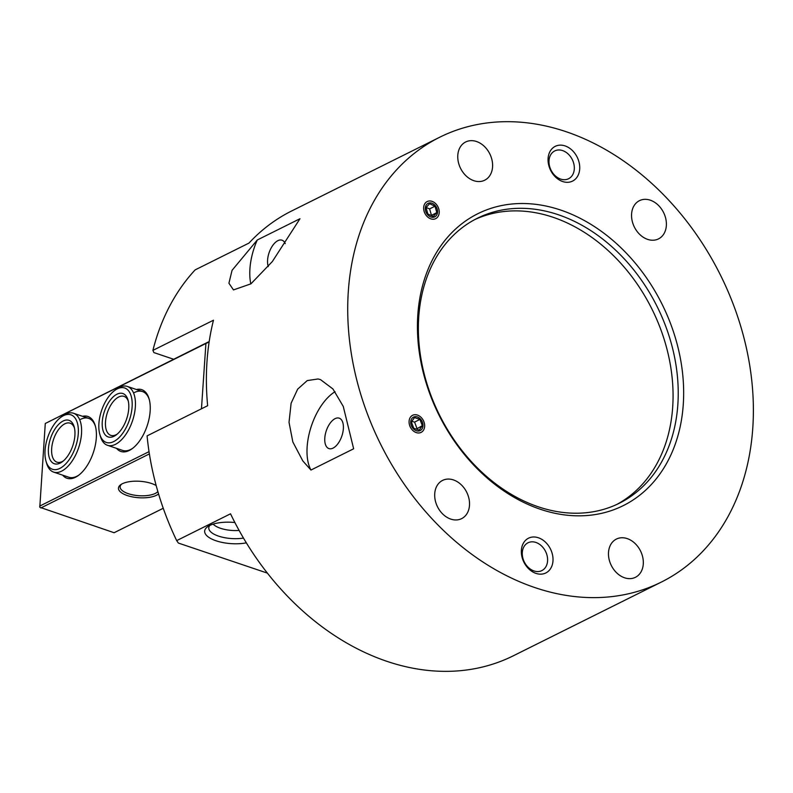 <?xml version="1.0" encoding="UTF-8"?>
<svg xmlns="http://www.w3.org/2000/svg" width="793" height="793" viewBox="0 0 793 793"><rect width="100%" height="100%" fill="white"/><g stroke="black" fill="none" stroke-linecap="round" stroke-linejoin="round"><path stroke-width="1.19" d="M63.341 460.951A20.578 10.537 108.7 0 1 56.977 462.17A20.578 10.537 108.7 0 1 53.577 439.302A20.578 10.537 108.7 0 1 70.141 423.184A20.578 10.537 108.7 0 1 74.463 428.012M74.899 435.446A22.908 11.726 -71.3 0 0 74.175 426.852A22.908 11.726 -71.3 0 0 58.355 424.681A22.908 11.726 -71.3 0 0 48.512 453.834A22.908 11.726 -71.3 0 0 62.409 461.704A22.908 11.726 -71.3 0 0 74.899 435.446M78.269 433.771A28.736 14.71 108.7 0 1 63.678 465.838A28.736 14.71 108.7 0 1 45.974 461.09A28.736 14.71 108.7 0 1 60.734 417.376A28.736 14.71 108.7 0 1 78.269 433.771M45.974 461.09L46.599 463.271A31.066 15.91 -71.3 0 0 53.627 472.103A31.066 15.91 -71.3 0 0 81.51 433.741A31.066 15.91 -71.3 0 0 73.501 413.252A31.066 15.91 -71.3 0 0 62.558 416.018L60.734 417.376M422.986 425.9A7.524 5.749 -116.5 0 1 413.391 428.785A7.524 5.749 -116.5 0 1 414.204 416.831A7.524 5.749 -116.5 0 1 422.986 425.9M414.491 417.574L419.963 419.418L422.332 425.682L419.229 430.103L413.758 428.26L411.389 421.985L414.491 417.574M416.325 429.122L422.332 425.682M416.949 428.369L414.58 422.094L411.795 421.41M414.58 422.094L419.963 419.418M437.468 212.881A7.524 5.749 -116.5 0 1 427.447 214.467A7.524 5.749 -116.5 0 1 429.37 202.958A7.524 5.749 -116.5 0 1 437.468 212.881M429.588 203.712L434.99 206.2L436.834 212.593L433.275 216.489L427.873 214.011L426.029 207.617L429.588 203.712M431.174 215.527L436.834 212.593M431.451 215.27L429.608 208.886L426.099 207.548M429.608 208.886L434.99 206.2M117.176 434.138A20.578 10.537 108.7 0 1 110.822 435.357A20.578 10.537 108.7 0 1 107.422 412.489A20.578 10.537 108.7 0 1 123.986 396.371A20.578 10.537 108.7 0 1 128.307 401.199M128.744 408.633A22.908 11.726 -71.3 0 0 128.02 400.039A22.908 11.726 -71.3 0 0 112.2 397.868A22.908 11.726 -71.3 0 0 102.347 427.021A22.908 11.726 -71.3 0 0 116.244 434.891A22.908 11.726 -71.3 0 0 128.744 408.633M132.104 406.958A28.736 14.71 108.7 0 1 117.513 439.025A28.736 14.71 108.7 0 1 99.819 434.277A28.736 14.71 108.7 0 1 114.579 390.562A28.736 14.71 108.7 0 1 132.104 406.958M99.819 434.277L100.443 436.457A31.066 15.91 -71.3 0 0 107.461 445.289A31.066 15.91 -71.3 0 0 135.345 406.928A31.066 15.91 -71.3 0 0 127.336 386.439A31.066 15.91 -71.3 0 0 116.393 389.204L114.579 390.562M239.109 530.438A20.796 8.178 3.9 0 1 213.148 524.123M423.66 207.479A9.546 7.296 -116.5 0 1 427.179 201.561A9.546 7.296 -116.5 0 1 435.407 203.404A9.546 7.296 -116.5 0 1 439.203 212.722A9.546 7.296 -116.5 0 1 435.684 218.65A9.546 7.296 -116.5 0 1 427.457 216.796A9.546 7.296 -116.5 0 1 423.66 207.479M409.089 421.212A9.546 7.296 -116.5 0 1 412.608 415.294A9.546 7.296 -116.5 0 1 420.835 417.138A9.546 7.296 -116.5 0 1 424.632 426.465A9.546 7.296 -116.5 0 1 421.113 432.383A9.546 7.296 -116.5 0 1 412.885 430.53A9.546 7.296 -116.5 0 1 409.089 421.212M574.291 169.107A15.533 11.865 -116.5 0 1 568.571 178.742A15.533 11.865 -116.5 0 1 555.189 175.739A15.533 11.865 -116.5 0 1 549.014 160.573A15.533 11.865 -116.5 0 1 554.733 150.938A15.533 11.865 -116.5 0 1 568.115 153.951A15.533 11.865 -116.5 0 1 574.291 169.107M579.693 169.058A19.419 14.829 63.5 0 0 557.043 145.634A19.419 14.829 63.5 0 0 554.941 176.482A19.419 14.829 63.5 0 0 579.693 169.058M348.315 291.358A248.496 189.805 63.5 0 0 447.153 533.917A248.496 189.805 63.5 0 0 661.312 582.092A248.496 189.805 63.5 0 0 720.44 275.042A248.496 189.805 63.5 0 0 439.758 137.209A248.496 189.805 63.5 0 0 348.315 291.358M552.979 560.909A19.419 14.829 63.5 0 0 530.339 537.476A19.419 14.829 63.5 0 0 528.227 568.333A19.419 14.829 63.5 0 0 552.979 560.909M666.348 225.658A21.352 16.316 -116.5 0 1 658.487 238.901A21.352 16.316 -116.5 0 1 640.08 234.758A21.352 16.316 -116.5 0 1 631.595 213.922A21.352 16.316 -116.5 0 1 639.445 200.669A21.352 16.316 -116.5 0 1 657.853 204.812A21.352 16.316 -116.5 0 1 666.348 225.658M469.486 505.379A21.352 16.316 -116.5 0 1 461.625 518.632A21.352 16.316 -116.5 0 1 443.228 514.488A21.352 16.316 -116.5 0 1 434.733 493.642A21.352 16.316 -116.5 0 1 442.593 480.399A21.352 16.316 -116.5 0 1 460.991 484.533A21.352 16.316 -116.5 0 1 469.486 505.379M643.282 564.061A21.352 16.316 -116.5 0 1 635.421 577.314A21.352 16.316 -116.5 0 1 617.013 573.17A21.352 16.316 -116.5 0 1 608.518 552.325A21.352 16.316 -116.5 0 1 616.379 539.081A21.352 16.316 -116.5 0 1 634.787 543.225A21.352 16.316 -116.5 0 1 643.282 564.061M492.562 166.966A21.352 16.316 -116.5 0 1 484.701 180.219A21.352 16.316 -116.5 0 1 466.294 176.076A21.352 16.316 -116.5 0 1 457.799 155.23A21.352 16.316 -116.5 0 1 465.66 141.987A21.352 16.316 -116.5 0 1 484.067 146.13A21.352 16.316 -116.5 0 1 492.562 166.966M540.34 509.265A163.08 124.56 63.5 0 0 670.571 323.653A163.08 124.56 63.5 0 0 440.71 246.038A163.08 124.56 63.5 0 0 540.34 509.265M547.576 560.958A15.533 11.865 -116.5 0 1 541.867 570.593A15.533 11.865 -116.5 0 1 528.475 567.58A15.533 11.865 -116.5 0 1 522.3 552.424A15.533 11.865 -116.5 0 1 528.019 542.789A15.533 11.865 -116.5 0 1 541.401 545.802A15.533 11.865 -116.5 0 1 547.576 560.958M335.052 391.702A46.589 23.859 -71.3 0 0 310.707 428.091A46.589 23.859 -71.3 0 0 310.955 470.051L302.807 460.911L292.835 441.949L289.029 422.322L291.12 403.201L297.672 389.135L307.238 380.581L318.062 378.975L320.511 379.629L332.951 388.976L343.26 406.412L353.648 448.779L310.955 470.051M333.07 448.104A16.048 8.217 -71.3 0 0 342.854 432.354A16.048 8.217 -71.3 0 0 339.216 418.169A16.048 8.217 -71.3 0 0 326.29 430.748A16.048 8.217 -71.3 0 0 328.936 448.59A16.048 8.217 -71.3 0 0 333.07 448.104M257.279 239.992L299.982 218.729L272.356 261.531L250.925 283.835L233.479 289.921L228.919 283.23L232.052 270.334L257.279 239.992A46.589 23.859 -71.3 0 0 250.826 283.914M285.232 243.61A16.048 8.217 -71.3 0 0 281.991 240.19A16.048 8.217 -71.3 0 0 270.889 248.487A16.048 8.217 -71.3 0 0 268.272 266.607M538.338 506.816A159.195 121.597 -116.5 0 1 422.421 366.287A159.195 121.597 -116.5 0 1 477.327 218.263A159.195 121.597 -116.5 0 1 558.252 214.715A159.195 121.597 -116.5 0 1 674.169 355.244A159.195 121.597 -116.5 0 1 619.264 503.268A159.195 121.597 -116.5 0 1 538.338 506.816M616.667 504.517A159.195 121.597 63.5 0 0 668.618 356.007A159.195 121.597 63.5 0 0 553.088 217.282A159.195 121.597 63.5 0 0 474.769 219.592M439.758 137.209L291.695 210.948A248.496 189.805 63.5 0 0 248.982 243.074L195.137 269.888A248.496 189.805 -116.5 0 0 152.91 350.377L213.476 320.213A248.496 189.805 63.5 0 0 206.983 361.747A248.496 189.805 63.5 0 0 207.647 405.709L147.082 435.872A248.496 189.805 -116.5 0 0 176.68 540.618L230.525 513.805A248.496 189.805 63.5 0 0 513.249 655.831L661.312 582.092M267.37 573.111L178.385 543.066A1448.236 569.057 3.9 0 1 176.68 540.618M234.877 522.528A27.18 10.676 -176.1 0 0 209.659 525.511A27.18 10.676 -176.1 0 0 207.578 526.75A27.18 10.676 -176.1 0 0 213.565 539.855A27.18 10.676 -176.1 0 0 246.336 542.848M243.461 538.06A23.294 9.149 3.9 0 1 220.038 536.583A23.294 9.149 3.9 0 1 208.787 527.831A23.294 9.149 3.9 0 1 209.798 525.442M173.617 359.249L153.882 352.578L152.91 350.377M163.249 508.263L114.123 532.727L39.789 507.272L45.28 423.482L207.27 342.487A45.042 17.694 -176.1 0 1 209.183 341.614M40.82 507.976L149.381 453.913M149.025 451.653L39.65 506.122M45.28 423.482L205.912 343.488A46.589 18.308 3.9 0 1 209.114 342.08M156.171 485.554A20.965 8.237 -176.1 0 0 122.32 483.75A20.965 8.237 -176.1 0 0 120.714 484.711A20.965 8.237 -176.1 0 0 130.468 496.468A20.965 8.237 -176.1 0 0 158.56 493.93M62.697 475.176A32.612 16.703 -71.3 0 0 78.517 475.364A32.612 16.703 -71.3 0 0 95.279 425.752A32.612 16.703 -71.3 0 0 82.581 416.315M116.541 448.362A32.612 16.703 -71.3 0 0 132.362 448.551A32.612 16.703 -71.3 0 0 149.114 398.938A32.612 16.703 -71.3 0 0 136.416 389.502M157.866 491.571A19.419 7.633 3.9 0 1 136.128 495.427A19.419 7.633 3.9 0 1 120.12 486.773A19.419 7.633 3.9 0 1 121.527 484.186M80.668 419.299A31.066 15.91 108.7 0 1 88.667 418.367A31.066 15.91 108.7 0 1 95.477 426.495M79.131 474.898A31.066 15.91 108.7 0 1 76.782 476.296A31.066 15.91 108.7 0 1 68.793 477.227L53.627 472.103M134.513 392.485A31.066 15.91 108.7 0 1 142.502 391.554A31.066 15.91 108.7 0 1 149.322 399.682M132.976 448.085A31.066 15.91 108.7 0 1 130.627 449.482A31.066 15.91 108.7 0 1 122.628 450.414L107.461 445.289M201.462 408.791L205.912 343.488L207.27 342.487M88.667 418.367L73.501 413.252M142.502 391.554L127.336 386.439"/></g></svg>
